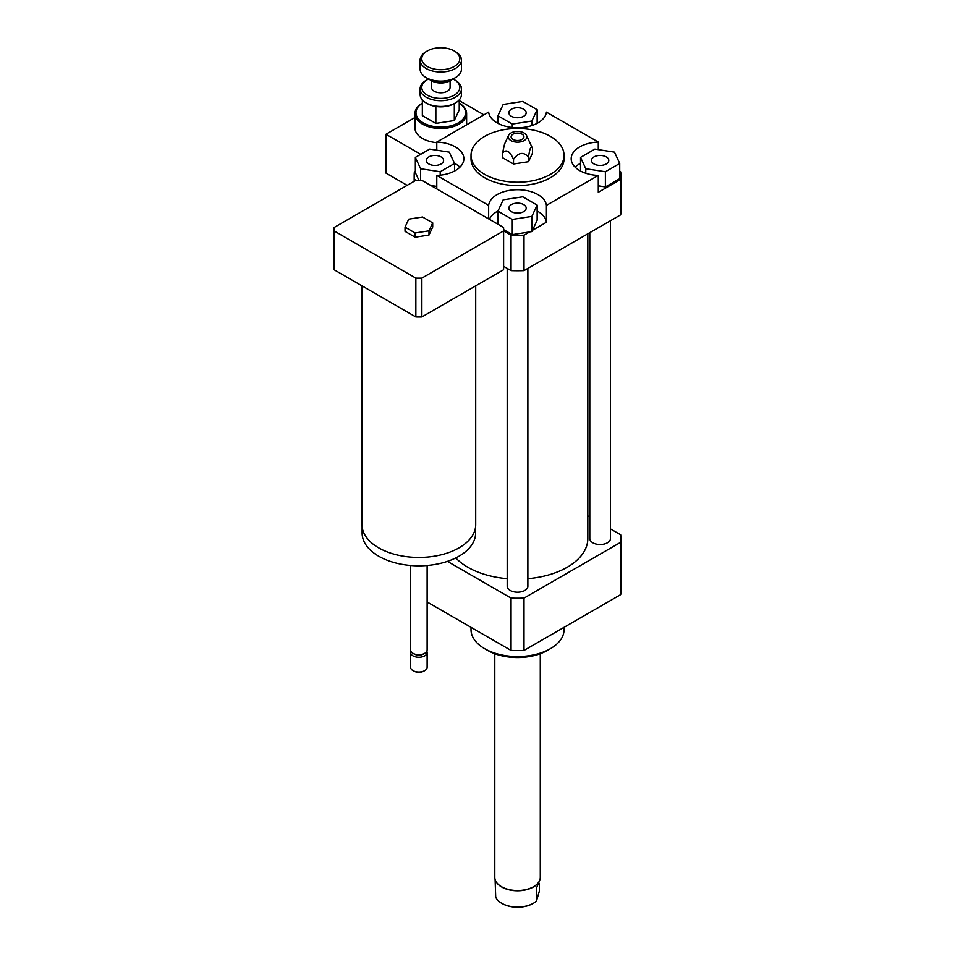 <?xml version="1.0" encoding="UTF-8"?>
<svg xmlns="http://www.w3.org/2000/svg" width="955" height="955" viewBox="0 0 955 955"><rect width="100%" height="100%" fill="white"/><g stroke="black" fill="none" stroke-linecap="round" stroke-linejoin="round"><path stroke-width="1.43" d="M408.728 219.149L422.564 217.012L432.699 222.861L428.986 230.847L415.15 232.984L405.027 227.135L408.728 219.149M428.986 230.847L428.986 235.061L432.699 227.075L432.699 222.861M428.986 235.061L415.15 237.21L415.15 232.984M415.15 237.21L405.027 231.361L405.027 227.135M475.709 285.855L475.709 524.617A56.858 32.828 180 0 1 459.057 547.836A56.858 32.828 180 0 1 397.101 554.951A56.858 32.828 180 0 1 362.005 524.617L362.005 285.855M475.614 526.599L475.614 533.057A56.751 32.768 180 0 1 458.985 556.228A56.751 32.768 180 0 1 397.137 563.331A56.751 32.768 180 0 1 362.112 533.057L362.112 526.599M427.124 565.479L427.124 649.949A8.273 4.775 180 0 1 424.712 653.327A8.273 4.775 180 0 1 413.014 653.327A8.273 4.775 180 0 1 410.59 649.949L410.59 565.479M423.614 653.96L424.712 653.327L423.614 653.96A6.721 3.88 180 0 1 414.112 653.96L413.014 653.327M426.837 651.226A8.273 4.775 180 0 1 427.124 652.492A8.273 4.775 180 0 1 424.712 655.858A8.273 4.775 180 0 1 415.7 656.897A8.273 4.775 180 0 1 410.59 652.492A8.273 4.775 180 0 1 410.889 651.226M427.124 652.492L427.124 667.259A8.273 4.775 180 0 1 424.712 670.637A8.273 4.775 180 0 1 413.014 670.637A8.273 4.775 180 0 1 410.59 667.259L410.59 652.492M424.318 670.84A7.234 4.178 180 0 1 423.972 671.055L424.712 670.637L423.972 671.055A7.234 4.178 180 0 1 413.742 671.055A7.234 4.178 180 0 1 413.408 670.84M422.85 180.877L503.572 227.481A84.768 48.932 180 0 1 503.619 229.224A84.768 48.932 180 0 1 503.572 230.955L421.859 278.12A84.768 48.932 180 0 1 415.855 278.12L334.155 230.955A84.768 48.932 180 0 1 334.095 229.224A84.768 48.932 180 0 1 334.155 227.481L415.855 180.316A84.768 48.932 180 0 1 420.475 180.292L422.85 180.877M503.619 229.224L503.619 268.045A84.768 48.932 180 0 1 503.572 269.776L503.572 230.955M503.572 269.776L421.859 316.953L421.859 278.12M421.859 316.953A84.768 48.932 180 0 1 415.855 316.953L415.855 278.12M415.855 316.953L334.155 269.776L334.155 230.955M334.155 269.776A84.768 48.932 180 0 1 334.095 268.045L334.095 229.224M416.01 180.304L414.375 179.361A103.367 59.676 180 0 1 414.172 175.625A103.367 59.676 180 0 1 414.375 171.888L415.341 171.327M414.375 181.175L414.375 179.361M619.723 171.327L620.702 171.888A103.367 59.676 180 0 1 620.905 175.625L620.905 211.079A103.367 59.676 180 0 1 620.702 214.815L524.009 270.635A103.367 59.676 180 0 1 511.056 270.635L503.619 266.338M511.056 270.635L511.056 235.193L503.619 230.895M594.01 156.895A8.655 5.002 180 0 1 603.441 155.82A8.655 5.002 180 0 1 608.789 160.428A8.655 5.002 180 0 1 600.134 165.43A8.655 5.002 180 0 1 591.467 160.428A8.655 5.002 180 0 1 594.01 156.895M523.662 204.585A8.655 5.002 180 0 1 526.193 208.118A8.655 5.002 180 0 1 517.538 213.12A8.655 5.002 180 0 1 508.872 208.118A8.655 5.002 180 0 1 514.22 203.499A8.655 5.002 180 0 1 523.662 204.585M441.067 163.974A8.655 5.002 180 0 1 431.624 165.048A8.655 5.002 180 0 1 426.276 160.428A8.655 5.002 180 0 1 434.943 155.438A8.655 5.002 180 0 1 443.598 160.428A8.655 5.002 180 0 1 441.067 163.974M605.386 171.745L585.785 168.713L580.533 157.396L594.881 149.111L614.483 152.143L619.723 163.46L605.386 171.745L605.386 186.941L598.284 185.843M585.785 173.261L585.785 168.713M580.533 171.041L580.533 157.396M605.386 186.941L619.723 178.657L619.723 163.46M497.937 211.151L503.19 199.834L522.791 196.802L537.14 205.086L531.887 216.403L512.286 219.435L497.937 211.151L497.937 224.234M488.65 218.874L488.65 205.373A28.948 16.713 180 0 1 517.538 189.723A28.948 16.713 180 0 1 546.415 205.373L546.415 222.252L532.484 230.286L537.14 220.283L537.14 205.086M532.484 230.286L531.887 231.599L531.887 216.403M531.887 231.599L512.286 234.632L512.286 219.435M512.286 234.632L503.619 229.63M429.69 149.111L449.292 152.143L454.544 163.46L440.195 171.745L420.594 168.713L415.341 157.396L429.69 149.111M454.544 171.041L454.544 163.46M440.195 175.183L440.195 171.745M436.781 186.416L430.836 185.497M420.594 180.531L420.594 168.713M418.911 180.28L415.341 172.592L415.341 157.396M511.414 116.283A8.655 5.002 180 0 1 508.872 112.75A8.655 5.002 180 0 1 517.538 107.748A8.655 5.002 180 0 1 526.193 112.75A8.655 5.002 180 0 1 520.845 117.37A8.655 5.002 180 0 1 511.414 116.283M537.14 109.718L531.887 121.034L512.286 124.066L497.937 115.782L503.19 104.465L522.791 101.433L537.14 109.718L537.14 123.35M531.887 125.571L531.887 121.034M512.286 127.493L512.286 124.066M497.937 123.35L497.937 115.782M620.905 175.625A103.367 59.676 180 0 1 620.702 179.361L598.284 192.301L598.284 175.422A28.948 16.713 180 0 1 571.186 158.745A28.948 16.713 180 0 1 598.284 142.068L598.284 149.649M580.533 163.329A28.948 16.713 0 0 0 575.149 167.185M546.415 222.252A28.948 16.713 0 0 0 537.14 211.019M498.021 210.971A28.948 16.713 0 0 0 489.426 219.316M529.631 231.946L524.009 235.193A103.367 59.676 180 0 1 511.056 235.193M436.781 150.21L436.781 142.068A28.948 16.713 180 0 1 463.879 158.745A28.948 16.713 180 0 1 436.781 175.422L436.781 188.923M459.916 167.185A28.948 16.713 0 0 0 454.461 163.281M436.781 142.068L488.65 112.117A28.948 16.713 180 0 0 517.538 127.767A28.948 16.713 180 0 0 546.415 112.117L598.284 142.068M620.702 214.815L620.702 179.361M598.284 175.422L546.415 205.373M524.009 270.635L524.009 235.193M513.515 159.39C518.517 152.334 523.507 151.559 528.509 157.074C529.846 147.906 531.183 145.017 532.52 148.419L532.52 153.051L528.509 161.705L513.515 164.021L502.545 157.682L502.545 153.063C506.198 148.885 509.863 150.997 513.515 159.39L513.515 164.021M508.549 135.419A9.299 5.372 180 0 1 515.115 131.611A9.299 5.372 180 0 1 524.116 133.008A9.299 5.372 180 0 1 526.527 135.419A9.299 5.372 180 0 1 517.538 142.176A9.299 5.372 180 0 1 508.549 135.419L504.55 144.086L502.545 153.063M528.509 157.074L528.509 161.705M526.527 135.419L532.52 148.419M522.063 134.189A6.41 3.701 180 0 1 523.101 138.63A6.41 3.701 180 0 1 517.538 140.504A6.41 3.701 180 0 1 511.964 138.63A6.41 3.701 180 0 1 513.647 133.855A6.41 3.701 180 0 1 522.063 134.189M550.426 136.374A46.52 26.859 180 0 1 564.047 155.367A46.52 26.859 180 0 1 517.538 182.226A46.52 26.859 180 0 1 471.018 155.367A46.52 26.859 180 0 1 499.728 130.56A46.52 26.859 180 0 1 550.426 136.374M564.047 155.367L564.047 158.745A46.52 26.859 180 0 1 517.538 185.604A46.52 26.859 180 0 1 471.018 158.745L471.018 155.367M488.65 205.373L436.781 175.422M564.047 627.316L564.047 629.703A46.52 26.859 180 0 1 550.426 648.684A46.52 26.859 180 0 1 484.639 648.684A46.52 26.859 180 0 1 471.018 629.703L471.018 627.316M547.502 650.379L550.426 648.684L547.502 650.379A42.378 24.472 180 0 1 487.563 650.379L484.639 648.684M447.429 561.373L511.056 598.105A103.367 59.676 0 0 0 524.009 598.105L620.702 542.285A103.367 59.676 0 0 0 620.905 538.548A103.367 59.676 0 0 0 620.702 534.812L610.472 528.903M589.796 516.965L587.826 515.831M507.201 578.682A70.288 40.588 180 0 1 467.831 567.246A70.288 40.588 180 0 1 455.786 557.935M587.826 233.796L587.826 538.548A70.288 40.588 180 0 1 527.876 578.682M610.472 220.724L610.472 538.548A10.338 5.969 180 0 1 604.085 544.063A10.338 5.969 180 0 1 592.816 542.762A10.338 5.969 180 0 1 589.796 538.548L589.796 232.65M527.876 268.403L527.876 586.239A10.338 5.969 180 0 1 521.49 591.742A10.338 5.969 180 0 1 510.221 590.453A10.338 5.969 180 0 1 507.201 586.239L507.201 268.403M620.702 542.285L620.702 594.607A103.367 59.676 0 0 0 620.905 590.87L620.905 538.548M427.124 601.984L511.056 650.439A103.367 59.676 0 0 0 524.009 650.439L620.702 594.607M511.056 598.105L511.056 650.439M524.009 598.105L524.009 650.439M420.689 154.316L385.963 134.273L385.963 173.094L407.164 185.33M493.58 120.437L495.609 121.965M459.236 100.609L483.91 114.863M422.337 103.14A25.845 14.922 -0 0 0 414.948 113.597A25.845 14.922 -0 0 0 422.516 124.138A25.845 14.922 -0 0 0 450.676 127.373A25.845 14.922 -0 0 0 466.625 113.597A25.845 14.922 -0 0 0 459.236 103.14M422.337 103.176A24.806 14.325 -0 0 0 423.244 122.873A24.806 14.325 -0 0 0 457.863 123.135A24.806 14.325 -0 0 0 459.236 103.176M414.948 113.597L414.948 127.934A25.845 14.922 -0 0 0 422.516 138.487A25.845 14.922 -0 0 0 436.781 142.677M385.963 134.273L414.948 117.537M452.957 78.99A19.016 10.982 180 0 1 454.234 79.659A19.016 10.982 180 0 1 445.71 98.031A19.016 10.982 180 0 1 424.318 92.922A19.016 10.982 180 0 1 427.339 79.659A19.016 10.982 180 0 1 428.616 78.99M427.339 79.659L426.169 80.339A20.676 11.938 -0 0 0 420.116 88.779A20.676 11.938 -0 0 0 446.14 100.311A20.676 11.938 -0 0 0 461.456 88.779A20.676 11.938 -0 0 0 455.404 80.339L454.234 79.659M461.456 88.779L461.456 94.521A20.676 11.938 180 0 1 455.404 102.961A20.676 11.938 180 0 1 446.14 106.041A20.676 11.938 180 0 1 426.169 102.961A20.676 11.938 180 0 1 420.116 94.521L420.116 88.779M450.092 80.709L450.092 87.43A9.299 5.372 180 0 1 443.192 92.611A9.299 5.372 180 0 1 431.481 87.43L431.481 80.709M426.169 102.961L427.339 103.629A19.016 10.982 -0 0 0 435.731 106.459L435.993 106.494A19.016 10.982 -0 0 0 454.138 103.689L455.404 102.961M454.329 103.582L454.294 120.545L435.85 123.398L435.85 106.459M452.407 79.241A14.468 8.356 180 0 1 451.023 80.172A14.468 8.356 180 0 1 444.529 82.333A14.468 8.356 180 0 1 430.55 80.172A14.468 8.356 180 0 1 429.165 79.241M430.55 80.172L431.72 80.841A12.821 7.401 -0 0 0 444.099 82.763A12.821 7.401 -0 0 0 449.853 80.841L451.023 80.172M461.456 60.081L461.456 69.202A20.676 11.938 180 0 1 455.404 77.642A20.676 11.938 180 0 1 446.14 80.721A20.676 11.938 180 0 1 426.169 77.642A20.676 11.938 180 0 1 420.116 69.202L420.116 60.081A20.676 11.938 -0 0 0 446.14 71.613A20.676 11.938 -0 0 0 461.456 60.081A20.676 11.938 -0 0 0 455.404 51.642L454.234 50.961A19.016 10.982 180 0 1 445.71 69.333A19.016 10.982 180 0 1 424.318 64.224A19.016 10.982 180 0 1 427.339 50.961A19.016 10.982 180 0 1 454.234 50.961M426.169 77.642L427.339 78.31A19.016 10.982 -0 0 0 445.71 81.151A19.016 10.982 -0 0 0 454.234 78.31L455.404 77.642M427.339 50.961L426.169 51.642A20.676 11.938 -0 0 0 420.116 60.081M454.294 120.545L459.236 109.897L459.236 99.905M435.85 123.398L422.337 115.603L422.337 99.905M495.108 879.555L495.705 897.115A22.431 12.952 180 0 0 501.673 903.287A22.431 12.952 180 0 0 513.826 906.904A22.431 12.952 180 0 0 533.391 903.287A22.431 12.952 180 0 0 536.483 901.054L536.483 888.138L539.969 879.555M539.36 883.387L539.36 891.146L536.483 901.054M501.936 903.43A21.702 12.534 0 0 0 502.187 903.573A21.702 12.534 0 0 0 532.878 903.573A21.702 12.534 0 0 0 533.141 903.43M496.922 882.945A22.431 12.952 0 0 0 497.054 883.124A22.431 12.952 0 0 0 513.826 890.609A22.431 12.952 0 0 0 538.011 883.124A22.431 12.952 0 0 0 538.154 882.945M494.797 653.721L494.797 877.394A22.741 13.131 0 0 0 496.779 882.754A22.741 13.131 0 0 0 513.778 890.347A22.741 13.131 0 0 0 538.298 882.754A22.741 13.131 0 0 0 539.957 879.567A22.741 13.131 0 0 0 540.279 877.394L540.279 653.721M413.742 671.055L413.014 670.637M414.172 181.283L414.172 175.625M466.625 124.83L466.625 113.597"/></g></svg>
